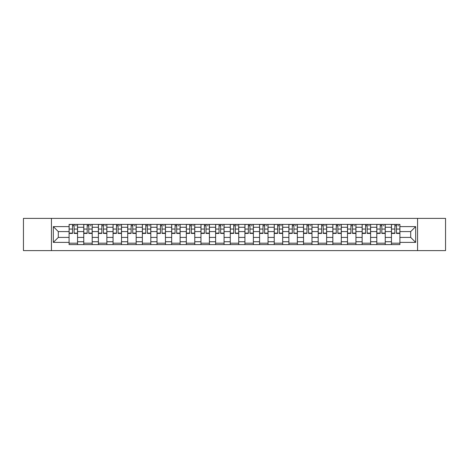 <?xml version="1.0" encoding="UTF-8"?>
<svg xmlns="http://www.w3.org/2000/svg" width="469" height="469" viewBox="0 0 469 469"><rect width="100%" height="100%" fill="white"/><g stroke="black" fill="none" stroke-linecap="round" stroke-linejoin="round"><path stroke-width="0.7" d="M417.562 250.61L445.55 250.61L445.55 218.39L23.45 218.39L23.45 250.61L417.562 250.61L417.562 218.39M83.752 244.595L83.752 227.266L77.549 227.266L77.549 244.595M77.549 227.266L77.549 224.405M83.752 227.266L83.752 224.405M92.205 224.405L92.205 244.595M98.402 244.595L98.402 224.405M106.856 224.405L106.856 244.595M113.052 244.595L113.052 224.405M121.506 224.405L121.506 244.595M127.709 244.595L127.709 224.405M136.162 224.405L136.162 244.595M142.359 244.595L142.359 224.405M150.813 224.405L150.813 244.595M157.009 244.595L157.009 224.405M165.463 224.405L165.463 244.595M171.666 244.595L171.666 224.405M180.119 224.405L180.119 244.595M186.316 244.595L186.316 224.405M194.77 224.405L194.77 244.595M200.967 244.595L200.967 224.405M209.42 224.405L209.42 244.595M215.623 244.595L215.623 224.405M224.076 224.405L224.076 244.595M230.273 244.595L230.273 224.405M238.727 224.405L238.727 244.595M244.924 244.595L244.924 224.405M253.377 224.405L253.377 244.595M259.58 244.595L259.58 224.405M268.034 224.405L268.034 244.595M274.23 244.595L274.23 224.405M282.684 224.405L282.684 244.595M288.881 244.595L288.881 224.405M297.334 224.405L297.334 244.595M303.537 244.595L303.537 224.405M311.991 224.405L311.991 244.595M318.187 244.595L318.187 224.405M326.641 224.405L326.641 244.595M332.838 244.595L332.838 224.405M341.291 224.405L341.291 244.595M347.494 244.595L347.494 224.405M355.948 224.405L355.948 244.595M362.144 244.595L362.144 224.405M370.598 224.405L370.598 244.595M376.795 244.595L376.795 224.405M385.248 224.405L385.248 244.595M391.451 244.595L391.451 224.405M391.451 237.414L385.248 237.414M376.795 237.414L370.598 237.414M362.144 237.414L355.948 237.414M347.494 237.414L341.291 237.414M332.838 237.414L326.641 237.414M318.187 237.414L311.991 237.414M303.537 237.414L297.334 237.414M288.881 237.414L282.684 237.414M274.23 237.414L268.034 237.414M259.58 237.414L253.377 237.414M244.924 237.414L238.727 237.414M230.273 237.414L224.076 237.414M215.623 237.414L209.42 237.414M200.967 237.414L194.77 237.414M186.316 237.414L180.119 237.414M171.666 237.414L165.463 237.414M157.009 237.414L150.813 237.414M142.359 237.414L136.162 237.414M127.709 237.414L121.506 237.414M113.052 237.414L106.856 237.414M98.402 237.414L92.205 237.414M83.752 237.414L77.549 237.414M391.451 231.586L385.248 231.586M376.795 231.586L370.598 231.586M362.144 231.586L355.948 231.586M347.494 231.586L341.291 231.586M332.838 231.586L326.641 231.586M318.187 231.586L311.991 231.586M303.537 231.586L297.334 231.586M288.881 231.586L282.684 231.586M274.23 231.586L268.034 231.586M259.58 231.586L253.377 231.586M244.924 231.586L238.727 231.586M230.273 231.586L224.076 231.586M215.623 231.586L209.42 231.586M200.967 231.586L194.77 231.586M186.316 231.586L180.119 231.586M171.666 231.586L165.463 231.586M157.009 231.586L150.813 231.586M142.359 231.586L136.162 231.586M127.709 231.586L121.506 231.586M113.052 231.586L106.856 231.586M98.402 231.586L92.205 231.586M83.752 231.586L77.549 231.586M58.297 237.414L69.095 237.414L69.095 231.586L58.297 231.586L58.297 237.414L53.319 242.391L53.319 226.609L69.095 226.609L69.095 231.586M399.905 231.586L399.905 237.414L410.703 237.414L410.703 231.586L399.905 231.586L399.905 224.405L69.095 224.405L69.095 226.609M399.905 226.609L415.681 226.609L415.681 242.391L399.905 242.391L399.905 237.414M69.095 237.414L69.095 244.595L399.905 244.595L399.905 242.391M69.095 242.391L53.319 242.391M51.438 250.61L51.438 218.39M77.549 243.188L69.095 243.188M72.525 225.812L74.125 225.812M92.205 243.188L83.752 243.188M87.175 225.812L88.776 225.812M106.856 243.188L98.402 243.188M101.832 225.812L103.426 225.812M121.506 243.188L113.052 243.188M116.482 225.812L118.082 225.812M136.162 243.188L127.709 243.188M131.132 225.812L132.733 225.812M150.813 243.188L142.359 243.188M145.789 225.812L147.383 225.812M165.463 243.188L157.009 243.188M160.439 225.812L162.04 225.812M180.119 243.188L171.666 243.188M175.089 225.812L176.69 225.812M194.77 243.188L186.316 243.188M189.746 225.812L191.34 225.812M209.42 243.188L200.967 243.188M204.396 225.812L205.997 225.812M224.076 243.188L215.623 243.188M219.046 225.812L220.647 225.812M238.727 243.188L230.273 243.188M233.703 225.812L235.297 225.812M253.377 243.188L244.924 243.188M248.353 225.812L249.954 225.812M268.034 243.188L259.58 243.188M263.003 225.812L264.604 225.812M282.684 243.188L274.23 243.188M277.66 225.812L279.254 225.812M297.334 243.188L288.881 243.188M292.31 225.812L293.911 225.812M311.991 243.188L303.537 243.188M306.961 225.812L308.561 225.812M326.641 243.188L318.187 243.188M321.617 225.812L323.211 225.812M341.291 243.188L332.838 243.188M336.267 225.812L337.868 225.812M355.948 243.188L347.494 243.188M350.918 225.812L352.518 225.812M370.598 243.188L362.144 243.188M365.574 225.812L367.168 225.812M385.248 243.188L376.795 243.188M380.224 225.812L381.825 225.812M399.905 243.188L391.451 243.188M394.875 225.812L396.475 225.812M53.319 226.609L58.297 231.586M410.703 237.414L415.681 242.391M410.703 231.586L415.681 226.609M74.125 233.421L74.125 224.499L77.502 224.499L77.502 233.421L74.125 233.421M72.525 225.718L74.125 225.718M75.532 225.718L76.283 225.718M71.118 224.499L69.142 224.499L69.142 233.421L72.525 233.421L72.525 224.499L75.532 224.499M88.776 233.421L88.776 224.499L92.159 224.499L92.159 233.421L88.776 233.421M87.175 225.718L88.776 225.718M90.183 225.718L90.933 225.718M85.768 224.499L83.799 224.499L83.799 233.421L87.175 233.421L87.175 224.499L90.183 224.499M103.426 233.421L103.426 224.499L106.809 224.499L106.809 233.421L103.426 233.421M101.832 225.718L103.426 225.718M104.839 225.718L105.589 225.718M100.425 224.499L98.449 224.499L98.449 233.421L101.832 233.421L101.832 224.499L104.839 224.499M118.082 233.421L118.082 224.499L121.459 224.499L121.459 233.421L118.082 233.421M116.482 225.718L118.082 225.718M119.489 225.718L120.24 225.718M115.075 224.499L113.099 224.499L113.099 233.421L116.482 233.421L116.482 224.499L119.489 224.499M132.733 233.421L132.733 224.499L136.116 224.499L136.116 233.421L132.733 233.421M131.132 225.718L132.733 225.718M134.14 225.718L134.89 225.718M129.725 224.499L127.756 224.499L127.756 233.421L131.132 233.421L131.132 224.499L134.14 224.499M147.383 233.421L147.383 224.499L150.766 224.499L150.766 233.421L147.383 233.421M145.789 225.718L147.383 225.718M148.796 225.718L149.547 225.718M144.382 224.499L142.406 224.499L142.406 233.421L145.789 233.421L145.789 224.499L148.796 224.499M162.04 233.421L162.04 224.499L165.416 224.499L165.416 233.421L162.04 233.421M160.439 225.718L162.04 225.718M163.447 225.718L164.197 225.718M159.032 224.499L157.056 224.499L157.056 233.421L160.439 233.421L160.439 224.499L163.447 224.499M176.69 233.421L176.69 224.499L180.073 224.499L180.073 233.421L176.69 233.421M175.089 225.718L176.69 225.718M178.097 225.718L178.847 225.718M173.682 224.499L171.713 224.499L171.713 233.421L175.089 233.421L175.089 224.499L178.097 224.499M191.34 233.421L191.34 224.499L194.723 224.499L194.723 233.421L191.34 233.421M189.746 225.718L191.34 225.718M192.753 225.718L193.504 225.718M188.339 224.499L186.363 224.499L186.363 233.421L189.746 233.421L189.746 224.499L192.753 224.499M205.997 233.421L205.997 224.499L209.373 224.499L209.373 233.421L205.997 233.421M204.396 225.718L205.997 225.718M207.404 225.718L208.154 225.718M202.989 224.499L201.013 224.499L201.013 233.421L204.396 233.421L204.396 224.499L207.404 224.499M220.647 233.421L220.647 224.499L224.03 224.499L224.03 233.421L220.647 233.421M219.046 225.718L220.647 225.718M222.054 225.718L222.804 225.718M217.639 224.499L215.67 224.499L215.67 233.421L219.046 233.421L219.046 224.499L222.054 224.499M235.297 233.421L235.297 224.499L238.68 224.499L238.68 233.421L235.297 233.421M233.703 225.718L235.297 225.718M236.71 225.718L237.461 225.718M232.29 224.499L230.32 224.499L230.32 233.421L233.703 233.421L233.703 224.499L236.71 224.499M249.954 233.421L249.954 224.499L253.33 224.499L253.33 233.421L249.954 233.421M248.353 225.718L249.954 225.718M251.361 225.718L252.111 225.718M246.946 224.499L244.97 224.499L244.97 233.421L248.353 233.421L248.353 224.499L251.361 224.499M264.604 233.421L264.604 224.499L267.987 224.499L267.987 233.421L264.604 233.421M263.003 225.718L264.604 225.718M266.011 225.718L266.761 225.718M261.596 224.499L259.627 224.499L259.627 233.421L263.003 233.421L263.003 224.499L266.011 224.499M279.254 233.421L279.254 224.499L282.637 224.499L282.637 233.421L279.254 233.421M277.66 225.718L279.254 225.718M280.661 225.718L281.418 225.718M276.247 224.499L274.277 224.499L274.277 233.421L277.66 233.421L277.66 224.499L280.661 224.499M293.911 233.421L293.911 224.499L297.287 224.499L297.287 233.421L293.911 233.421M292.31 225.718L293.911 225.718M295.318 225.718L296.068 225.718M290.903 224.499L288.927 224.499L288.927 233.421L292.31 233.421L292.31 224.499L295.318 224.499M308.561 233.421L308.561 224.499L311.944 224.499L311.944 233.421L308.561 233.421M306.961 225.718L308.561 225.718M309.968 225.718L310.718 225.718M305.554 224.499L303.584 224.499L303.584 233.421L306.961 233.421L306.961 224.499L309.968 224.499M323.211 233.421L323.211 224.499L326.594 224.499L326.594 233.421L323.211 233.421M321.617 225.718L323.211 225.718M324.618 225.718L325.375 225.718M320.204 224.499L318.234 224.499L318.234 233.421L321.617 233.421L321.617 224.499L324.618 224.499M337.868 233.421L337.868 224.499L341.244 224.499L341.244 233.421L337.868 233.421M336.267 225.718L337.868 225.718M339.275 225.718L340.025 225.718M334.86 224.499L332.884 224.499L332.884 233.421L336.267 233.421L336.267 224.499L339.275 224.499M352.518 233.421L352.518 224.499L355.901 224.499L355.901 233.421L352.518 233.421M350.918 225.718L352.518 225.718M353.925 225.718L354.675 225.718M349.511 224.499L347.541 224.499L347.541 233.421L350.918 233.421L350.918 224.499L353.925 224.499M367.168 233.421L367.168 224.499L370.551 224.499L370.551 233.421L367.168 233.421M365.574 225.718L367.168 225.718M368.575 225.718L369.332 225.718M364.161 224.499L362.191 224.499L362.191 233.421L365.574 233.421L365.574 224.499L368.575 224.499M381.825 233.421L381.825 224.499L385.201 224.499L385.201 233.421L381.825 233.421M380.224 225.718L381.825 225.718M383.232 225.718L383.982 225.718M378.817 224.499L376.841 224.499L376.841 233.421L380.224 233.421L380.224 224.499L383.232 224.499M396.475 233.421L396.475 224.499L399.858 224.499L399.858 233.421L396.475 233.421M394.875 225.718L396.475 225.718M397.882 225.718L398.632 225.718M393.468 224.499L391.498 224.499L391.498 233.421L394.875 233.421L394.875 224.499L397.882 224.499M376.795 227.266L370.598 227.266M362.144 227.266L355.948 227.266M347.494 227.266L341.291 227.266M332.838 227.266L326.641 227.266M318.187 227.266L311.991 227.266M303.537 227.266L297.334 227.266M288.881 227.266L282.684 227.266M274.23 227.266L268.034 227.266M259.58 227.266L253.377 227.266M244.924 227.266L238.727 227.266M230.273 227.266L224.076 227.266M215.623 227.266L209.42 227.266M200.967 227.266L194.77 227.266M186.316 227.266L180.119 227.266M171.666 227.266L165.463 227.266M157.009 227.266L150.813 227.266M142.359 227.266L136.162 227.266M127.709 227.266L121.506 227.266M113.052 227.266L106.856 227.266M98.402 227.266L92.205 227.266M391.451 227.266L385.248 227.266M376.795 241.734L370.598 241.734M362.144 241.734L355.948 241.734M347.494 241.734L341.291 241.734M332.838 241.734L326.641 241.734M318.187 241.734L311.991 241.734M303.537 241.734L297.334 241.734M288.881 241.734L282.684 241.734M274.23 241.734L268.034 241.734M259.58 241.734L253.377 241.734M244.924 241.734L238.727 241.734M230.273 241.734L224.076 241.734M215.623 241.734L209.42 241.734M200.967 241.734L194.77 241.734M186.316 241.734L180.119 241.734M171.666 241.734L165.463 241.734M157.009 241.734L150.813 241.734M142.359 241.734L136.162 241.734M127.709 241.734L121.506 241.734M113.052 241.734L106.856 241.734M98.402 241.734L92.205 241.734M83.752 241.734L77.549 241.734M391.451 241.734L385.248 241.734M74.125 233.099L77.502 233.099M74.125 229.06L77.502 229.06M69.142 233.099L72.525 233.099M69.142 229.06L72.525 229.06M88.776 233.099L92.159 233.099M88.776 229.06L92.159 229.06M83.799 233.099L87.175 233.099M83.799 229.06L87.175 229.06M103.426 233.099L106.809 233.099M103.426 229.06L106.809 229.06M98.449 233.099L101.832 233.099M98.449 229.06L101.832 229.06M118.082 233.099L121.459 233.099M118.082 229.06L121.459 229.06M113.099 233.099L116.482 233.099M113.099 229.06L116.482 229.06M132.733 233.099L136.116 233.099M132.733 229.06L136.116 229.06M127.756 233.099L131.132 233.099M127.756 229.06L131.132 229.06M147.383 233.099L150.766 233.099M147.383 229.06L150.766 229.06M142.406 233.099L145.789 233.099M142.406 229.06L145.789 229.06M162.04 233.099L165.416 233.099M162.04 229.06L165.416 229.06M157.056 233.099L160.439 233.099M157.056 229.06L160.439 229.06M176.69 233.099L180.073 233.099M176.69 229.06L180.073 229.06M171.713 233.099L175.089 233.099M171.713 229.06L175.089 229.06M191.34 233.099L194.723 233.099M191.34 229.06L194.723 229.06M186.363 233.099L189.746 233.099M186.363 229.06L189.746 229.06M205.997 233.099L209.373 233.099M205.997 229.06L209.373 229.06M201.013 233.099L204.396 233.099M201.013 229.06L204.396 229.06M220.647 233.099L224.03 233.099M220.647 229.06L224.03 229.06M215.67 233.099L219.046 233.099M215.67 229.06L219.046 229.06M235.297 233.099L238.68 233.099M235.297 229.06L238.68 229.06M230.32 233.099L233.703 233.099M230.32 229.06L233.703 229.06M249.954 233.099L253.33 233.099M249.954 229.06L253.33 229.06M244.97 233.099L248.353 233.099M244.97 229.06L248.353 229.06M264.604 233.099L267.987 233.099M264.604 229.06L267.987 229.06M259.627 233.099L263.003 233.099M259.627 229.06L263.003 229.06M279.254 233.099L282.637 233.099M279.254 229.06L282.637 229.06M274.277 233.099L277.66 233.099M274.277 229.06L277.66 229.06M293.911 233.099L297.287 233.099M293.911 229.06L297.287 229.06M288.927 233.099L292.31 233.099M288.927 229.06L292.31 229.06M308.561 233.099L311.944 233.099M308.561 229.06L311.944 229.06M303.584 233.099L306.961 233.099M303.584 229.06L306.961 229.06M323.211 233.099L326.594 233.099M323.211 229.06L326.594 229.06M318.234 233.099L321.617 233.099M318.234 229.06L321.617 229.06M337.868 233.099L341.244 233.099M337.868 229.06L341.244 229.06M332.884 233.099L336.267 233.099M332.884 229.06L336.267 229.06M352.518 233.099L355.901 233.099M352.518 229.06L355.901 229.06M347.541 233.099L350.918 233.099M347.541 229.06L350.918 229.06M367.168 233.099L370.551 233.099M367.168 229.06L370.551 229.06M362.191 233.099L365.574 233.099M362.191 229.06L365.574 229.06M381.825 233.099L385.201 233.099M381.825 229.06L385.201 229.06M376.841 233.099L380.224 233.099M376.841 229.06L380.224 229.06M396.475 233.099L399.858 233.099M396.475 229.06L399.858 229.06M391.498 233.099L394.875 233.099M391.498 229.06L394.875 229.06"/></g></svg>
